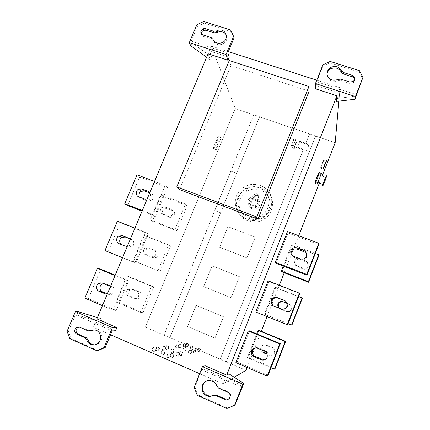 <?xml version="1.0" encoding="UTF-8"?>
<svg xmlns="http://www.w3.org/2000/svg" width="430" height="430" viewBox="0 0 430 430"><rect width="100%" height="100%" fill="white"/><g stroke="black" fill="none" stroke-linecap="round" stroke-linejoin="round"><path stroke-width="0.32" stroke-dasharray="2.15 1.61" d="M257.672 200.364L255.296 206.292L249.346 204.078L251.722 198.166L257.672 200.364L258.376 201.826L253.394 199.638L254.646 196.515L255.479 195.542C257.559 194.994 258.505 195.774 258.312 197.864L257.059 200.998M257.264 201.412L258.511 198.289C258.704 196.204 257.763 195.43 255.689 195.972L254.856 196.94L253.609 200.057L252.491 199.644L250.142 205.492L249.346 204.078M252.491 199.644L251.722 198.166M250.142 205.492L256.033 207.685L255.296 206.292M256.033 207.685L258.376 201.826M253.609 200.057L253.394 199.638M258.484 199.805L259.016 198.477C259.263 195.811 258.059 194.828 255.415 195.516L253.824 198.079L251.378 198.891C244.622 202.912 251.4 212.334 257.269 208.373C260.295 205.787 260.698 202.933 258.484 199.805L257.78 198.321L258.322 196.983C258.57 194.285 257.355 193.29 254.678 193.989L253.066 196.58L253.824 198.079M253.066 196.58L250.593 197.402C243.756 201.471 250.615 210.996 256.549 206.986C259.613 204.374 260.021 201.487 257.78 198.321L258.322 196.983C258.731 195.516 258.258 194.446 256.898 193.769C255.42 193.398 254.323 193.892 253.603 195.242L253.066 196.58C249.094 197.564 247.406 200.036 248.002 203.997C249.744 207.599 252.528 208.636 256.35 207.109C259.575 204.551 260.053 201.622 257.78 198.321M219.606 247.234L227.916 226.674L255.264 237.14L246.976 257.925L219.606 247.234L246.987 257.935L255.264 237.14M246.976 257.925L255.275 237.156L227.916 226.674M255.275 237.156L227.927 226.691L219.623 247.245L246.987 257.935M203.691 286.611L212.108 265.788L239.494 276.683L231.093 297.743L203.691 286.611L231.103 297.748L239.494 276.683M239.505 276.694L212.124 265.799L203.707 286.622L231.103 297.748L239.505 276.694L212.108 265.788M187.566 326.51L196.096 305.408L223.509 316.749L214.995 338.087L187.566 326.51L215.016 338.087L223.525 316.754L196.096 305.408L187.588 326.51L215.016 338.087L223.525 316.754L196.118 305.413L187.588 326.51M292.319 147.737L294.835 146.211L291.25 144.964L293.615 139.041L297.2 140.277L296.442 140.76L293.717 139.815L291.363 145.716L296.533 147.517L294.018 148.517L292.534 147.845L294.647 141.889L296.345 142.674L298.888 141.604L296.442 140.76L294.647 141.889M292.534 147.845L294.862 141.997M293.792 148.42L296.119 142.577M294.018 148.517L296.345 142.674M294.835 146.211L297.2 140.277M315.588 135.918L226.223 361.834L315.593 136.03L309.557 133.859L305.612 143.926L293.717 139.815L293.615 139.041M293.717 139.815L291.363 145.716L291.25 144.964M236.629 173.252L220.574 212.775L214.78 210.566L230.84 171.129L236.618 173.225L230.856 171.156L214.796 210.582L220.574 212.775M156.332 348.397L153.042 347.306L156.332 348.397L155.02 351.622L152.327 350.45L151.725 350.536L153.042 347.306M151.725 350.536L154.424 351.708L155.741 348.477M154.424 351.708L155.02 351.622M153.644 347.23L152.327 350.45M159.858 347.929L156.644 346.854L159.858 347.929L158.573 351.079L155.359 350.015L156.644 346.854M155.359 350.015L157.998 351.165L159.288 348.004M157.998 351.165L158.573 351.079M157.224 346.784L155.94 349.934M162.099 350.203L165.459 351.364L162.099 350.203L160.793 353.406L163.663 354.653L164.163 354.562L165.459 351.364M164.163 354.562L161.304 353.32L162.604 350.127M161.304 353.32L160.793 353.406M164.964 351.444L163.663 354.653M167.824 353.723L171.092 354.809L167.824 353.723L166.507 356.975L169.232 358.163L169.78 358.05L171.092 354.809M169.78 358.05L167.06 356.862L168.372 353.627M167.06 356.862L166.507 356.975M170.549 354.911L169.232 358.163M174.311 354.196L171.124 353.137L174.311 354.196L173.027 357.368L170.366 356.207L169.834 356.314L171.124 353.137M169.834 356.314L172.505 357.475L173.79 354.293M172.505 357.475L173.027 357.368M171.651 353.041L170.366 356.207M180.009 353.111L176.961 352.089L180.009 353.111L178.783 356.158L175.73 355.142L176.961 352.089M175.73 355.142L178.299 356.255L179.53 353.202M178.299 356.255L178.783 356.158M177.45 352.003L176.219 355.046M182.857 352.568L179.88 351.568L182.857 352.568L181.653 355.551L178.67 354.556L179.88 351.568M178.67 354.556L181.191 355.648L182.395 352.659M181.191 355.648L181.653 355.551M180.347 351.487L179.143 354.465M174.601 349.896L171.463 348.8L174.601 349.896L173.387 352.901L170.242 351.81L171.463 348.8M170.242 351.81L172.946 352.982L174.166 349.966M172.946 352.982L173.387 352.901M171.909 348.73L170.689 351.735M166.098 347.096L163.029 346.064L166.098 347.096L164.867 350.122L161.793 349.101L163.029 346.064M161.793 349.101L164.341 350.203L165.572 347.166M164.341 350.203L164.867 350.122M163.561 346L162.33 349.02M169.216 346.677L166.216 345.666L169.216 346.677L168.012 349.644L165.007 348.639L166.216 345.666M165.007 348.639L167.501 349.719L168.71 346.747M167.501 349.719L168.012 349.644M166.727 345.607L165.523 348.569M179.181 345.349L176.407 344.403L179.181 345.349L178.058 348.117L175.284 347.177L176.407 344.403M175.284 347.177L177.617 348.182L178.74 345.408M177.617 348.182L178.058 348.117M176.848 344.349L175.73 347.112M181.788 345L179.073 344.07L181.788 345L180.691 347.714L177.972 346.79L179.073 344.07M177.972 346.79L180.267 347.779L181.369 345.059M180.267 347.779L180.691 347.714M179.498 344.016L178.402 346.731M184.018 346.913L186.867 347.924L184.018 346.913L182.906 349.671L185.389 350.74L185.76 350.67L186.867 347.924M185.76 350.67L183.282 349.606L184.389 346.86M183.282 349.606L182.906 349.671M186.502 347.983L185.389 350.74M189.195 349.902L191.952 350.837L189.195 349.902L188.071 352.691L190.431 353.707L190.834 353.621L191.952 350.837M190.834 353.621L188.485 352.605L189.603 349.827M188.485 352.605L188.071 352.691M191.554 350.918L190.431 353.707M194.333 350.385L191.635 349.466L194.333 350.385L193.237 353.116L190.533 352.202L191.635 349.466M190.533 352.202L192.85 353.197L193.951 350.461M192.85 353.197L193.237 353.116M192.027 349.396L190.931 352.122M198.585 349.579L195.989 348.687L198.585 349.579L197.531 352.213L194.93 351.326L195.989 348.687M194.93 351.326L197.166 352.288L198.23 349.644M197.166 352.288L197.531 352.213M196.354 348.623L195.295 351.256M193.694 346.827L191.006 345.87L193.694 346.827L192.645 349.434L189.952 348.477L191.006 345.87M189.952 348.477L192.312 349.493L193.366 346.881M192.312 349.493L192.645 349.434M191.339 345.817L190.291 348.424M186.448 344.376L183.836 343.479L186.448 344.376L185.394 346.999L182.777 346.107L183.836 343.479M182.777 346.107L184.997 347.058L186.056 344.43M184.997 347.058L185.394 346.999M184.239 343.43L183.18 346.048M188.797 344.065L186.238 343.183L188.797 344.065L187.76 346.639L185.196 345.763L186.238 343.183M185.196 345.763L187.378 346.698L188.421 344.113M187.378 346.698L187.76 346.639M186.62 343.135L185.583 345.709M200.729 349.171L198.182 348.295L200.729 349.171L199.692 351.762L197.139 350.885L198.182 348.295M197.139 350.885L199.343 351.831L200.38 349.235M199.343 351.831L199.692 351.762M198.531 348.23L197.494 350.815M318.915 173.333L318.614 174.811C317.157 179.923 314.067 186.47 315.33 181.75M315.346 181.756L318.791 172.989L318.791 172.167L314.776 182.385L314.798 183.153L315.281 181.928M321.387 173.086L318.791 172.167M321.102 173.806L318.791 172.989M314.776 182.385L317.372 183.314L317.383 184.078L314.798 183.153M320.721 175.558L317.931 182.675L320.721 175.558M317.662 182.583L320.452 175.462L317.662 182.583M323.688 160.508L323.715 159.621L320.721 167.249L320.71 168.098L323.688 160.508L325.999 161.315M323.317 168.162L320.721 167.249M326.311 160.524L323.715 159.621M320.71 168.098L323.29 169.006M293.529 256.237L293.921 257.333L300.704 259.946C302.602 260.462 304.112 260.204 305.246 259.172C307.805 257.602 306.789 252.286 303.919 251.711M287.998 232.979L287.514 231.507L287.998 232.979L276.087 263.235L287.998 232.979L318.781 244.589M274.001 306.133L281.5 309.197C283.467 309.756 285.02 309.482 286.16 308.375C288.654 306.708 287.562 301.435 284.762 300.828M299.715 293.728L268.879 281.532L268.089 280.812L268.879 281.532L256.774 312.271L255.785 312.04L287.638 324.849M261.983 359.254C264.009 359.851 265.6 359.561 266.75 358.383C269.185 356.637 268.035 351.385 265.294 350.746L258.495 347.897C256.517 347.311 254.958 347.58 253.813 348.708M237.15 362.103L249.454 330.863L237.15 362.103L235.839 362.673L237.15 362.103L268.067 375.304M263.171 352.648C260.473 350.864 260.069 348.633 261.967 345.951C262.961 344.962 264.332 344.726 266.062 345.236L272.023 347.725C274.716 349.461 275.146 351.686 273.308 354.39C272.303 355.422 270.911 355.675 269.137 355.153L267.175 354.331M266.896 353.535L269.814 354.766C271.572 355.277 272.942 355.029 273.931 354.014C275.743 351.342 275.318 349.149 272.663 347.435L266.783 344.984C265.074 344.478 263.724 344.715 262.741 345.688C260.87 348.332 261.268 350.536 263.934 352.294M275.092 368.575L248.363 357.244L258.935 330.294L248.363 357.244L247.39 357.663L256.726 333.879L247.39 357.663L271.018 367.688M286.869 303.204L289.014 304.064C291.739 305.805 292.153 308.004 290.245 310.67C289.245 311.637 287.885 311.874 286.165 311.385L280.209 308.987L286.606 311.594C288.304 312.078 289.648 311.841 290.632 310.885C292.513 308.262 292.11 306.09 289.417 304.37L286.923 303.37M298.646 296.485L275.066 287.132L275.657 287.665L265.235 314.239L264.498 314.067L275.066 287.132L275.657 287.665L302.328 298.248M291.927 325.107L264.498 314.067L275.066 287.132M288.095 323.677L264.498 314.067M297.006 265.933C294.227 264.133 293.867 261.934 295.921 259.349C296.904 258.489 298.205 258.285 299.817 258.731L305.762 261.015C308.53 262.768 308.917 264.95 306.929 267.567C305.934 268.471 304.612 268.691 302.951 268.234L297.006 265.933L297.297 266.756L303.166 269.024C304.8 269.476 306.112 269.255 307.084 268.368C309.052 265.788 308.665 263.633 305.934 261.902L300.07 259.645C298.485 259.204 297.2 259.408 296.227 260.257C294.201 262.805 294.561 264.971 297.297 266.756M315.33 253.474L291.787 244.519L283.338 266.052L291.787 244.519L292.153 245.621L281.87 271.83L292.153 245.621L318.781 255.759M326.988 74.094C325.763 79.335 332.927 83.624 337.797 80.765L340.7 80.501L349.59 83.356L352.874 82.958C354.105 82.125 354.691 81.05 354.621 79.733M322.935 64.763L322.914 66.198L330.132 62.893L330.197 61.442M359.496 70.692L359.27 72.111L330.132 62.893M359.27 72.111L362.657 78.841M315.512 88.811L316.738 85.737L316.7 81.764L356.47 94.643M316.7 81.764L322.914 66.198M179.509 189.625L230.958 65.548L229.265 60.506M230.958 65.548L309.116 91.171M228.932 398.803L229.55 398.293C231.308 395.75 230.888 393.574 228.282 391.773L219.295 387.833L217.247 385.56C214.855 380.717 211.28 379.222 206.54 381.071M235.065 404.807L226.906 408.5M197.273 395.337L197.977 394.939L194.887 387.059L201.756 369.843L241.913 387.306M197.977 394.939L227.443 408.022M194.887 387.059L194.166 387.409M201.756 369.843L203.745 369.112L205.088 365.742M227.712 377.175L225.336 378.491L227.712 377.175L229.018 373.858L227.712 377.175L242.423 386.909M225.336 378.491L223.181 383.942L225.336 378.491L203.745 369.112M215.726 148.845L220.783 136.552L221.289 137.53L216.258 149.758L215.726 148.845L213.301 147.979L213.839 148.893L218.87 136.675L221.289 137.53M218.87 136.675L218.359 135.697L220.783 136.552M218.359 135.697L213.301 147.979M216.258 149.758L213.839 148.893M138.772 196.795L141.438 198.719L147.554 201.073L151.124 200.735C153.94 199.73 153.849 193.951 150.801 193.328L149.71 192.914M148.275 191.323C151.36 191.952 151.451 197.811 148.592 198.837L144.975 199.181L147.554 201.073M127.635 205.54L139.664 177.047L136.987 174.811M167.48 187.534L165.195 185.432L152.989 214.683L155.466 216.354L167.48 187.534L139.664 177.047M155.466 216.354L142.067 211.146M165.195 185.432L154.531 181.417M142.319 210.539L152.989 214.683M119.051 243.654L128.151 247.363L131.865 246.976C134.601 245.885 134.413 240.139 131.446 239.505L129.607 238.768M131.446 239.505L128.602 238.177C131.612 238.822 131.8 244.654 129.027 245.767C127.946 246.487 126.694 246.616 125.254 246.159L128.151 247.363M104.963 250.561L108.15 251.695L120.362 222.767L117.374 221.197M148.205 233.78L145.609 232.367L133.214 262.074L136.004 263.047L148.205 233.78L120.362 222.767M136.004 263.047L108.15 251.695M145.609 232.367L134.934 228.147M122.534 257.721L133.214 262.074M107.355 293.91L108.446 294.373C109.935 294.862 111.214 294.717 112.294 293.943C114.966 292.765 114.686 287.041 111.795 286.391L105.667 283.821C104.221 283.343 102.963 283.477 101.899 284.219M111.795 286.391L108.629 285.773C111.563 286.434 111.843 292.244 109.129 293.443C108.032 294.227 106.731 294.373 105.226 293.878M84.85 298.13L88.365 298.56L100.765 269.185M128.629 280.742L125.716 280.037L113.122 310.213L116.24 310.465L128.629 280.742L115.213 275.178M116.24 310.465L88.365 298.56M125.716 280.037L115.03 275.603M102.431 305.644L113.122 310.213M128.307 295.98C125.716 295.378 125.512 290.304 127.887 289.315L131.22 288.965L136.659 291.234C139.223 291.814 139.503 296.85 137.143 297.888L133.741 298.264L128.307 295.98L130.795 296.377L136.165 298.635L139.524 298.264C141.852 297.243 141.572 292.266 139.041 291.696L133.671 289.454L130.376 289.798C128.032 290.777 128.237 295.786 130.795 296.377M129.285 276.71L126.791 276.049L115.987 301.935L118.632 302.258L129.285 276.71L153.714 286.81L151.527 286.278L140.734 312.433L115.987 301.935M151.527 286.278L126.791 276.049M140.734 312.433L143.077 312.621L118.632 302.258M143.077 312.621L153.714 286.81M145.49 254.651C142.835 254.065 142.712 248.954 145.147 248.04L148.366 247.734L153.8 249.911C156.429 250.475 156.627 255.549 154.209 256.511L150.925 256.844L145.49 254.651L153.107 257.753L156.353 257.425C158.74 256.474 158.541 251.464 155.945 250.905L150.575 248.755L147.399 249.056C144.991 249.964 145.12 255.006 147.737 255.587M146.146 236.274L143.889 235.092L133.23 260.628L135.638 261.483L146.146 236.274L170.559 245.96L168.603 244.896L157.955 270.69L133.23 260.628M168.603 244.896L143.889 235.092M157.955 270.69L135.638 261.483M160.057 271.427L170.559 245.96M162.443 213.882C159.718 213.296 159.686 208.152 162.196 207.314L165.281 207.056L170.71 209.141C173.414 209.7 173.516 214.812 171.027 215.693L167.872 215.978L162.443 213.882L164.459 215.333L169.823 217.413L172.941 217.128C175.397 216.258 175.29 211.211 172.618 210.657L167.259 208.593L164.212 208.851C161.734 209.679 161.766 214.758 164.459 215.333M162.787 196.365L160.761 194.672L150.242 219.87L152.413 221.246L162.787 196.365L187.174 205.653L185.454 204.067L174.946 229.518L150.242 219.87M185.454 204.067L160.761 194.672M174.946 229.518L176.816 230.781L152.413 221.246M176.816 230.781L187.174 205.653M91.907 330.67L89.139 330.777L80.98 327.198L78.996 326.993M94.514 344.881L98.835 343.425C104.678 339.012 101.437 329.1 94.353 329.928M78.281 311.734L76.916 314.97L100.959 322.226L102.275 319.076L97.422 317.593M102.275 319.076L96.879 318.888M69.741 338.679L71.117 338.614L68.488 331.218L67.102 331.245M98.078 350.579L71.117 338.614M68.488 331.218L75.4 314.894L112.149 330.874M75.4 314.894L76.916 314.97M115.552 330.81L95.53 322.113L100.959 322.226M253.743 114.778L163.964 335.153L253.743 114.778L259.553 116.766L236.618 173.225M206.626 57.206L210.652 60.109L211.861 57.222L209.313 50.799L211.286 46.091L235.215 108.553L145.388 327.149L164.056 335.147L253.781 114.901L235.215 108.553L145.388 327.149L93.364 327.278L95.53 322.113M201.391 33.905C201.622 35.222 202.32 36.077 203.492 36.464L211.608 39.071L213.468 40.818C215.242 44.311 218.203 45.462 222.342 44.263C226.298 42.145 227.647 39.103 226.379 35.142M230.647 30.003L234.038 37.926M211.861 57.222L192.006 42.833L191.243 41.129L227.782 52.965M191.243 41.129L197.515 26.305L204.336 23.102L203.729 21.5M231.114 31.573L204.336 23.102M196.875 24.725L197.515 26.305M192.006 42.833L190.753 45.79M209.313 50.799L229.217 57.276M208.077 53.75L210.652 60.109M316.738 85.737L338.125 92.692L337.658 98.368L336.464 101.399L337.658 98.368L356.233 96.105M316.776 80.2L340.082 87.736L338.888 101.12L340.082 87.736L338.125 92.692L337.658 98.368M228.346 51.605L211.286 46.091M223.181 383.942L234.296 377.287L223.181 383.942L199.654 373.67M110.526 334.771L93.364 327.278M247.11 367.489L261.3 331.272M267.041 316.625L279.328 285.262M284.23 272.754L298.737 235.731M319.329 183.175L322.124 176.053M315.593 136.03L335.18 142.728L315.593 136.03L226.282 361.813L246.019 370.273L226.282 361.813M220.149 359.227L303.252 149.753L220.149 359.227L226.223 361.834M163.964 335.153L220.208 359.211L303.257 149.855L296.533 147.517L303.257 149.855M220.558 212.753L169.812 337.658M259.591 116.885L309.562 133.966L259.591 116.885L169.904 337.652L259.553 116.766M309.557 133.859L305.601 143.819L308.917 144.964L306.563 150.903L303.252 149.753M309.562 133.966L305.601 143.819M306.563 150.903L306.52 150.269L297.49 147.135L296.533 147.517L291.363 145.716M305.612 143.926L298.888 141.604L299.855 141.196L308.88 144.313L306.52 150.269M308.88 144.313L308.917 144.964M299.855 141.196L297.49 147.135M236.581 195.94C233.861 201.756 235.317 211.85 242.509 216.946C250.002 221.412 257.038 221.493 263.628 217.193C272.168 212.022 274.05 198.579 269.003 192.189C265.498 185.862 253.775 181.39 244.691 186.711C240.596 189.297 237.892 192.377 236.581 195.94C238.704 190.302 243.477 186.486 250.894 184.497C258.543 183.943 264.214 186.018 267.911 190.716C271.841 195.242 272.749 201.197 270.626 208.577C267.078 215.441 262.252 219.295 256.146 220.133C250.088 221.246 244.412 219.106 239.118 213.715C235.017 207.405 234.173 201.482 236.581 195.94M237.887 198.02C235.215 203.745 236.65 213.683 243.729 218.703C251.104 223.105 258.032 223.186 264.514 218.956C272.916 213.866 274.765 200.638 269.798 194.344C266.347 188.109 254.813 183.701 245.869 188.937C241.837 191.484 239.182 194.51 237.887 198.02M240.257 198.902C241.354 195.913 243.611 193.328 247.03 191.146C254.7 186.604 264.665 190.388 267.616 195.757C271.894 201.175 270.25 212.56 263.015 216.887C257.473 220.472 251.55 220.38 245.245 216.602C239.413 211.001 237.752 205.099 240.257 198.902M238.989 196.832C240.101 193.801 242.396 191.173 245.869 188.958C253.662 184.336 263.784 188.173 266.788 193.629C271.126 199.128 269.459 210.695 262.101 215.091C256.468 218.736 250.448 218.644 244.047 214.812C238.129 209.125 236.441 203.132 238.989 196.832C240.805 191.995 244.901 188.722 251.265 187.018C257.823 186.55 262.687 188.329 265.853 192.361C273.819 199.176 266.493 217.612 255.769 217.564C250.582 218.521 245.713 216.693 241.171 212.076C237.65 206.669 236.925 201.589 238.989 196.832M340.082 87.736L338.125 92.692M248.363 357.244L247.39 357.663M291.787 244.519L292.153 245.621M268.879 281.532L256.774 312.271M275.657 287.665L265.235 314.239M145.388 327.149L164.056 335.147M169.904 337.652L220.208 359.211M212.124 265.799L203.707 286.622M227.927 226.691L219.623 247.245M317.383 184.078L317.372 183.314M235.215 108.553L253.781 114.901M258.511 198.289L258.312 197.864M254.646 196.515L254.856 196.94M258.322 196.983L259.016 198.477M253.603 195.242L254.356 196.757M300.419 258.881L300.704 259.946M280.903 308.917L281.5 309.197M265.294 350.746L264.434 351.138M257.522 348.236L258.495 347.897M266.062 345.236L266.783 344.984M269.137 355.153L269.814 354.766M272.663 347.435L272.023 347.725M286.165 311.385L286.606 311.594M289.417 304.37L289.014 304.064M299.817 258.731L300.07 259.645M302.951 268.234L303.166 269.024M305.934 261.902L305.762 261.015M337.797 80.765L337.899 79.399M340.7 80.501L340.823 79.136M349.762 82.001L349.59 83.356M217.247 385.56L216.655 385.904M219.295 387.833L218.714 388.193M228.282 391.773L227.75 392.155M150.801 193.328L149.855 192.575M107.129 294.168L108.446 294.373M102.415 283.166L105.667 283.821M131.22 288.965L133.671 289.454M133.741 298.264L136.165 298.635M139.041 291.696L136.659 291.234M148.366 247.734L150.575 248.755M150.925 256.844L153.107 257.753M155.945 250.905L153.8 249.911M165.281 207.056L167.259 208.593M167.872 215.978L169.823 217.413M172.618 210.657L170.71 209.141M80.98 327.198L79.657 327.203M89.139 330.777L87.86 330.799M213.468 40.818L212.909 39.291M203.492 36.464L202.885 34.927M211.039 37.539L211.608 39.071M255.479 195.542L255.689 195.972M254.678 193.989L255.415 195.516M250.593 197.402L251.378 198.891M256.549 206.986L257.269 208.373M318.614 174.811L326.171 177.488M305.311 259.113L305.101 258.038M286.246 308.288L285.724 307.993M266.853 358.281L266.009 358.792M261.886 346.026L262.66 345.763M273.399 354.304L274.017 353.928M290.32 310.594L290.707 310.815M295.872 259.392L296.184 260.295M306.988 267.514L307.149 268.315M353.062 81.598L352.874 82.958M229.55 398.293L229.023 398.712M151.054 200.778L148.522 198.875M131.822 247.003L128.984 245.793M112.273 293.953L109.112 293.454M127.909 289.293L130.397 289.782M137.132 297.899L139.508 298.275M145.195 248.008L147.442 249.029M154.171 256.533L156.316 257.446M162.266 207.276L164.281 208.813M170.968 215.731L172.881 217.166M98.835 343.425L97.605 343.516M221.832 42.758L222.342 44.263M263.628 217.193L264.514 218.956M244.691 186.711L245.869 188.937M245.869 188.958L247.03 191.146M262.101 215.091L263.015 216.887"/><path stroke-width="0.64" d="M326.51 176.02L326.171 177.488C324.65 182.589 321.624 189.178 322.962 184.47C323.693 181.659 326.762 174.317 326.51 176.02M322.962 184.47L315.33 181.75C316.007 178.923 319.114 171.613 318.915 173.333C319.146 171.882 316.996 176.499 315.98 179.675C314.771 183.492 314.765 184.255 315.959 181.976M321.371 173.897L320.721 175.558L321.387 173.086L320.452 175.462L321.387 173.086L321.371 173.897L321.102 173.806M317.931 182.675L317.383 184.078L317.931 182.675M317.372 183.314L317.662 182.583L317.372 183.314M326.268 161.406L323.29 169.006L323.317 168.162L326.311 160.524L326.268 161.406L323.29 169.006L323.317 168.162L326.311 160.524L326.268 161.406L325.999 161.315M303.682 250.518C306.601 251.104 307.627 256.506 305.031 258.097C303.881 259.145 302.344 259.408 300.419 258.881L293.529 256.237C290.567 255.63 289.648 250.147 292.282 248.626C293.421 247.626 294.926 247.384 296.791 247.895L303.682 250.518L303.919 251.711L297.135 249.126C295.297 248.621 293.819 248.857 292.696 249.841C291.508 250.76 290.992 252.152 291.153 254.012M306.708 274.383L318.781 243.283L318.781 244.589L306.896 275.211L306.708 274.383L275.41 262.23L287.514 231.507L318.781 243.283M306.896 275.211L276.087 263.235L275.41 262.23L287.514 231.507M284.219 300.414C287.063 301.032 288.17 306.391 285.638 308.079C284.477 309.202 282.902 309.482 280.903 308.917L274.001 306.133C271.115 305.499 270.11 300.054 272.679 298.436C273.829 297.361 275.377 297.103 277.318 297.657L284.219 300.414L277.968 298.114C276.06 297.565 274.534 297.823 273.405 298.882C271.701 300.479 271.47 302.483 272.717 304.892M287.138 324.822L299.409 293.201L299.715 293.728L287.638 324.849L255.785 312.04L268.089 280.812L299.409 293.201M264.434 351.138C267.213 351.783 268.385 357.12 265.907 358.894C264.74 360.093 263.128 360.388 261.064 359.776L254.151 356.852C251.33 356.185 250.255 350.772 252.77 349.063C253.931 347.918 255.511 347.639 257.522 348.236L264.434 351.138M253.813 348.708C251.34 350.391 252.399 355.717 255.173 356.379L261.983 359.254L261.064 359.776M267.24 376.094L279.715 343.946L280.338 343.672L268.067 375.304L267.24 376.094L235.839 362.673L248.346 330.928L249.454 330.863L280.338 343.672M279.715 343.946L248.346 330.928L249.454 330.863M267.175 354.331L263.171 352.648L263.934 352.294L266.896 353.535M285.644 341.334L275.092 368.575L274.485 369.155L285.181 341.538L285.644 341.334L258.935 330.294L258.107 330.348L258.935 330.294M274.485 369.155L271.018 367.688M258.107 330.348L256.726 333.879L258.107 330.348L285.181 341.538M278.871 308.095C277.334 305.945 277.398 304.031 279.059 302.349C280.048 301.425 281.381 301.199 283.058 301.677L286.869 303.204M286.923 303.37L283.542 302.016C281.887 301.543 280.575 301.769 279.597 302.677C278.307 303.811 278 305.354 278.678 307.305M302.328 298.248L291.927 325.107L291.551 325.085L302.096 297.856L302.328 298.248M291.551 325.085L288.095 323.677M302.096 297.856L298.646 296.485M318.781 255.759L308.525 282.247L308.38 281.634L318.781 254.791L318.781 255.759M308.525 282.247L281.87 271.83L281.365 271.083L283.338 266.052L281.365 271.083L308.38 281.634M318.781 254.791L315.33 253.474M343.436 72.519L352.374 75.363C355.331 77.126 355.556 79.206 353.062 81.598L349.762 82.001L340.823 79.136L337.899 79.399C333.782 81.076 330.439 80.233 327.864 76.884C326.171 73.181 327.149 70.02 330.799 67.403C335.384 65.516 338.904 66.602 341.361 70.66L343.436 72.519L343.301 73.917L341.237 72.068C338.792 68.031 335.292 66.951 330.735 68.827C328.697 69.956 327.45 71.713 326.988 74.094M354.621 79.733C354.39 78.217 353.584 77.223 352.191 76.75L343.301 73.917M336.464 101.399L336.9 95.788L336.464 101.399L354.997 99.255L362.898 77.459L359.496 70.692L330.197 61.442L322.935 64.763L315.437 83.554L315.512 88.811L336.9 95.788L226.68 375.089L229.018 373.858L243.778 383.442L235.065 404.807L234.57 405.27L242.837 384.157L243.778 383.442M354.997 99.255L355.433 96.535L362.898 77.459M355.433 96.535L315.437 83.554M256.737 216.967L176.762 186.921L229.265 60.506L308.928 86.5L256.737 216.967L257.973 219.144L179.509 189.625L176.762 186.921M257.973 219.144L309.116 91.171L308.928 86.5M206.54 381.071L204.949 382.243C198.397 388.236 206.223 399.131 213.436 395.208L216.408 395.138L225.401 399.104L228.932 398.803M212.818 395.605C209.227 397.153 206.104 396.369 203.449 393.251C201.261 389.053 201.466 385.57 204.056 382.797C207.05 378.55 215.838 380.894 216.655 385.904L218.714 388.193L227.75 392.155C230.458 393.95 230.878 396.143 229.013 398.723C227.583 399.889 226.196 400.158 224.852 399.529L215.812 395.535L212.818 395.605L213.436 395.208M336.9 95.788L226.68 375.089L205.088 365.742L202.455 366.645L194.166 387.409L197.273 395.337L226.906 408.5L234.57 405.27M202.455 366.645L242.837 384.157M144.975 199.181L138.772 196.795C135.66 196.139 135.66 190.248 138.535 189.275L142.072 188.958L148.275 191.323L149.855 192.575M149.71 192.914L144.684 191.001L141.201 191.307C139.481 192.264 138.804 193.935 139.18 196.316M154.531 181.417L136.987 174.811L124.764 203.718L127.635 205.54L142.067 211.146M124.764 203.718L142.319 210.539M125.254 246.159L119.051 243.654C116.014 242.988 115.912 237.118 118.712 236.059L122.399 235.699L128.602 238.177M129.607 238.768L125.329 237.054L121.69 237.408C119.642 238.79 119.169 240.805 120.271 243.461M134.934 228.147L117.374 221.197L104.963 250.561L122.534 257.721M101.899 284.219C99.212 285.348 99.405 291.11 102.319 291.782L107.355 293.91M107.129 294.168L105.226 293.878L99.013 291.25C96.057 290.567 95.863 284.719 98.594 283.574C99.674 282.816 100.948 282.682 102.415 283.166L108.629 285.773M115.213 275.178L100.765 269.185L97.459 268.309L84.85 298.13L102.431 305.644M115.03 275.603L97.459 268.309M79.657 327.203L87.86 330.799L90.639 330.692C94.175 329.117 97.158 329.939 99.577 333.164C101.308 337.442 100.76 340.807 97.922 343.258C94.595 346.827 87.338 344.199 86.774 339.894L84.936 337.754L76.733 334.131C74.1 332.229 73.971 330.036 76.357 327.558L79.657 327.203M78.996 326.993L77.647 327.585C75.406 329.987 75.546 332.159 78.077 334.088L86.236 337.69L88.064 339.824C89.037 342.85 91.187 344.532 94.514 344.881M94.353 329.928L90.639 330.692M97.422 317.593L78.281 311.734L75.438 311.556L112.37 327.574L116.901 327.558L115.552 330.81L112.149 330.874L105.248 347.456L98.078 350.579L96.836 350.713L104.044 347.574L105.248 347.456M227.981 60.243L226.035 54.529L233.587 36.383L234.038 37.926L227.782 52.965L229.217 57.276L227.981 60.243L208.077 53.75L96.879 318.888L116.901 327.558M104.044 347.574L112.37 327.574M75.438 311.556L67.102 331.245L69.741 338.679L96.836 350.713M216.403 30.965L217.317 30.546C225.863 27.085 230.104 39.694 221.832 42.758C217.666 43.962 214.694 42.806 212.909 39.291L211.039 37.539L202.885 34.927C200.014 32.959 200.117 30.89 203.186 28.729L205.529 28.654L213.683 31.25L216.403 30.965L216.946 32.524L214.237 32.809L206.126 30.224L203.793 30.299C202.1 31.089 201.299 32.288 201.391 33.905M226.379 35.142C224.584 32.056 221.74 31.046 217.854 32.11L216.946 32.524M233.587 36.383L230.647 30.003L203.729 21.5L196.875 24.725L189.302 42.608L190.753 45.79L206.626 57.206M226.035 54.529L189.302 42.608M316.776 80.2L228.346 51.605M199.654 373.67L110.526 334.771M246.019 370.273L234.296 377.287L246.019 370.273L247.11 367.489M261.3 331.272L267.041 316.625M279.328 285.262L284.23 272.754M298.737 235.731L319.329 183.175M322.124 176.053L335.18 142.728L338.888 101.12L335.18 142.728L322.124 176.053L335.18 142.728M276.087 263.235L275.41 262.23M281.87 271.83L281.365 271.083M255.785 312.04L268.089 280.812M235.839 362.673L248.346 330.928M226.68 375.089L229.018 373.858M316.018 181.847C317.034 179.815 319.13 173.666 318.915 173.333M296.791 247.895L297.135 249.126M277.318 297.657L277.968 298.114M254.151 356.852L255.173 356.379M283.058 301.677L283.542 302.016M352.191 76.75L352.374 75.363M341.237 72.068L341.361 70.66M225.401 399.104L224.852 399.529M215.812 395.535L216.408 395.138M142.072 188.958L144.684 191.001M122.399 235.699L125.329 237.054M99.013 291.25L102.319 291.782M88.064 339.824L86.774 339.894M86.236 337.69L84.936 337.754M76.733 334.131L78.077 334.088M214.237 32.809L213.683 31.25M206.126 30.224L205.529 28.654M292.642 249.889L292.228 248.669M273.329 298.952L272.604 298.506M253.721 348.8L252.673 349.155M278.989 302.408L279.527 302.736M330.799 67.403L330.735 68.827M204.949 382.243L204.288 382.566M141.282 191.259L138.616 189.227M121.744 237.376L118.766 236.027M101.926 284.203L98.62 283.553M77.647 327.585L76.303 327.59M217.317 30.546L217.854 32.11M215.968 31.164L216.51 32.723M203.186 28.729L203.793 30.299"/></g></svg>
